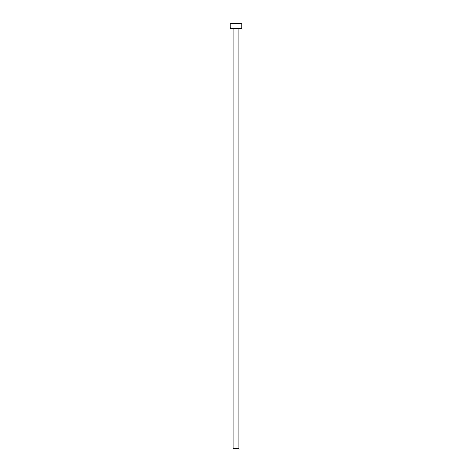 <?xml version="1.0" encoding="UTF-8"?>
<svg xmlns="http://www.w3.org/2000/svg" width="472" height="472" viewBox="0 0 472 472"><rect width="100%" height="100%" fill="white"/><g stroke="black" fill="none" stroke-linecap="round" stroke-linejoin="round"><path stroke-width="0.71" d="M238.938 28.639L238.938 448.4L233.062 448.4L233.062 28.639M241.876 28.639L230.124 28.639L230.124 23.6L241.876 23.6L241.876 28.639"/></g></svg>
